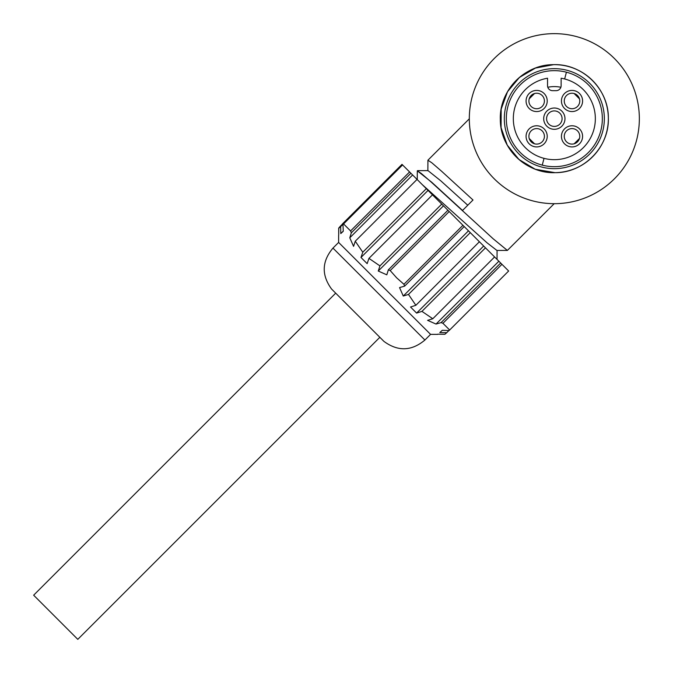 <?xml version="1.0" encoding="UTF-8"?>
<svg xmlns="http://www.w3.org/2000/svg" width="673" height="673" viewBox="0 0 673 673"><rect width="100%" height="100%" fill="white"/><g stroke="black" fill="none" stroke-linecap="round" stroke-linejoin="round"><path stroke-width="1.01" d="M542.253 165.129A48.01 48.01 0 0 1 507.871 106.586A48.01 48.01 0 0 1 566.414 72.196A48.01 48.01 0 0 1 600.796 130.739A48.01 48.01 0 0 1 542.253 165.129L544.02 158.348M547.536 85.656L547.536 78.219L547.536 85.656A4.997 4.997 0 0 0 552.533 90.662L556.134 90.662A4.997 4.997 0 0 0 561.131 85.656L561.131 78.219A41.011 41.011 0 0 1 595.344 118.667A41.011 41.011 0 0 1 554.333 159.669A41.011 41.011 0 0 1 513.322 118.667A41.011 41.011 0 0 1 547.536 78.219M547.797 87.263A32.068 32.068 0 0 1 560.87 87.263M332.967 248.093C321.803 261.393 321.349 275.047 331.596 289.062L383.938 341.396C397.945 351.643 411.607 351.188 424.907 340.033L332.967 248.093L338.62 242.431L338.62 235.348M547.225 100.984A10.575 10.575 0 0 1 536.65 111.558A10.575 10.575 0 0 1 526.076 100.984A10.575 10.575 0 0 1 536.65 90.409A10.575 10.575 0 0 1 547.225 100.984M528.902 100.984A7.748 7.748 0 0 0 536.65 108.732A7.748 7.748 0 0 0 544.407 100.984A7.748 7.748 0 0 0 536.65 93.227A7.748 7.748 0 0 0 528.902 100.984M582.591 136.341A10.575 10.575 0 0 1 572.016 146.916A10.575 10.575 0 0 1 561.442 136.341A10.575 10.575 0 0 1 572.016 125.775A10.575 10.575 0 0 1 582.591 136.341M564.26 136.341A7.748 7.748 0 0 0 572.016 144.098A7.748 7.748 0 0 0 579.764 136.341A7.748 7.748 0 0 0 572.016 128.593A7.748 7.748 0 0 0 564.26 136.341M582.591 100.984A10.575 10.575 0 0 1 572.016 111.558A10.575 10.575 0 0 1 561.442 100.984A10.575 10.575 0 0 1 572.016 90.409A10.575 10.575 0 0 1 582.591 100.984M564.26 100.984A7.748 7.748 0 0 0 572.016 108.732A7.748 7.748 0 0 0 579.764 100.984A7.748 7.748 0 0 0 572.016 93.227A7.748 7.748 0 0 0 564.26 100.984M547.225 136.341A10.575 10.575 0 0 1 536.65 146.916A10.575 10.575 0 0 1 526.076 136.341A10.575 10.575 0 0 1 536.65 125.775A10.575 10.575 0 0 1 547.225 136.341M528.902 136.341A7.748 7.748 0 0 0 536.65 144.098A7.748 7.748 0 0 0 544.407 136.341A7.748 7.748 0 0 0 536.65 128.593A7.748 7.748 0 0 0 528.902 136.341M564.975 118.667A10.642 10.642 0 0 1 554.333 129.3A10.642 10.642 0 0 1 543.691 118.667A10.642 10.642 0 0 1 554.333 108.025A10.642 10.642 0 0 1 564.975 118.667M546.585 118.667A7.748 7.748 0 0 0 554.333 126.415A7.748 7.748 0 0 0 562.081 118.667A7.748 7.748 0 0 0 554.333 110.91A7.748 7.748 0 0 0 546.585 118.667M427.86 170.774L427.919 160.208L431.805 162.773L441.656 171.304L473.001 199.999L462.536 210.464L431.83 182.349L417.31 170.824L421.197 173.382L431.048 181.912L493.099 238.73L507.375 250.423L554.19 203.683M417.252 179.607L417.31 170.824M424.907 340.033L430.569 334.372L338.62 242.431M390.205 270.563L396.658 277.831L403.926 284.284L462.931 225.287L449.202 211.558L390.205 270.563L388.346 269.831L386.807 274.828L378.26 271.034L379.942 265.894L368.947 258.373L367.147 263.631L360.98 257.465L362.781 252.207L355.26 241.212L353.577 246.352L349.783 237.805L351.323 232.808L350.591 230.948L409.596 171.952L402.572 164.935L343.575 223.932L350.591 230.948M343.575 223.932L342.986 224.479L343.255 231.285L340.79 233.565L340.664 226.624L338.788 228.223L338.704 235.188L338.696 228.13L340.294 226.254L402.092 164.456L402.572 164.935M342.448 224.109L402.092 164.456M335.692 293.159L33.65 595.201L56.01 617.562L77.799 639.35L379.841 337.308M517.251 195.162A85.017 85.017 0 0 1 553.231 33.65A85.017 85.017 0 0 1 639.342 117.565A85.017 85.017 0 0 1 555.435 203.675A85.017 85.017 0 0 1 469.325 119.769A85.017 85.017 0 0 1 553.231 33.65M591.416 42.163A85.017 85.017 0 0 1 555.435 203.675M546.409 65.239L553.635 64.658A54.008 54.008 0 0 0 500.325 119.365A54.008 54.008 0 0 0 555.032 172.667L554.947 172.667M534.884 169.049L518.992 159.501L507.257 145.141L501.082 127.66L501.175 109.119L507.535 91.696L519.413 77.462L535.405 68.074L553.635 64.658C524.763 64.288 499.215 90.519 500.325 119.365C499.963 148.228 526.185 173.785 555.032 172.667L535.565 169.31M553.635 64.658C524.763 64.288 499.215 90.519 500.325 119.365C499.963 148.228 526.185 173.785 555.032 172.667C583.903 173.037 609.452 146.815 608.342 117.96C608.703 89.097 582.481 63.54 553.635 64.658C524.763 64.288 499.215 90.519 500.325 119.365C499.963 148.228 526.185 173.785 555.032 172.667C583.903 173.037 609.452 146.815 608.342 117.96C608.703 89.097 582.481 63.54 553.635 64.658C582.481 63.54 608.703 89.097 608.342 117.96C609.452 146.815 583.903 173.037 555.032 172.667C583.903 173.037 609.452 146.815 608.342 117.96C608.703 89.097 582.481 63.54 553.635 64.658A54.008 54.008 0 0 1 608.342 117.96A54.008 54.008 0 0 1 555.032 172.667M532.419 69.294L535.565 68.023M503.438 100.588L504.296 98.325M500.401 121.485L500.333 117.674M505.019 140.699L504.329 139.084M504.321 118.667A50.012 50.012 0 0 1 554.333 68.654A50.012 50.012 0 0 1 604.346 118.667A50.012 50.012 0 0 1 554.333 168.671A50.012 50.012 0 0 1 504.321 118.667M409.596 171.952L449.202 211.558M462.931 225.287L501.949 264.304L442.943 323.301L449.657 330.014L508.653 271.009L501.949 264.304M402 164.363L342.439 223.932M437.711 334.195L444.87 334.296L446.746 332.698L439.797 332.571L442.262 330.292L449.068 330.561L449.657 330.014M442.943 323.301L441.109 322.594L436.028 324.058L427.582 320.348L432.798 318.75L421.946 311.372L416.604 313.088L410.53 307.014L415.864 305.29L408.486 294.438L403.262 296.036L399.56 287.59L404.633 286.126L403.926 284.284M410.883 173.247L351.323 232.808M342.986 224.479L402.555 164.919M464.202 226.557L404.633 286.126M388.346 269.831L447.907 210.27M441.109 322.594L500.67 263.034M412.616 174.972L349.783 237.805M436.028 324.058L498.861 261.225M340.79 233.565L343.255 231.108M468.475 230.831L403.262 296.036M378.26 271.034L443.465 205.829M417.058 179.413L355.26 241.212M340.664 226.624L402.462 164.826M470.284 232.639L408.486 294.438M379.942 265.894L441.74 204.096M448.891 330.552L446.746 332.698M432.798 318.75L494.596 256.951M402.235 164.591L338.696 228.13M426.312 188.676L362.781 252.207M338.788 228.223L402.328 164.683M479.395 241.758L415.864 305.29M368.947 258.373L432.487 194.842M421.946 311.372L485.477 247.832M428.045 190.4L360.98 257.465M416.604 313.088L483.668 246.024M467.769 205.231L440.765 180.801L428.011 170.622L417.546 170.648M507.375 250.423L496.918 250.449L487.126 242.869L422.333 184.696M566.414 72.196L564.647 78.977M469.317 118.81L427.919 160.208M430.569 334.372L437.643 334.372M497.069 250.449L497.044 259.408M534.513 93.53L529.205 98.847M574.153 143.795L579.461 138.478M579.461 98.847L574.153 93.53M529.205 138.478L534.513 143.795"/></g></svg>
